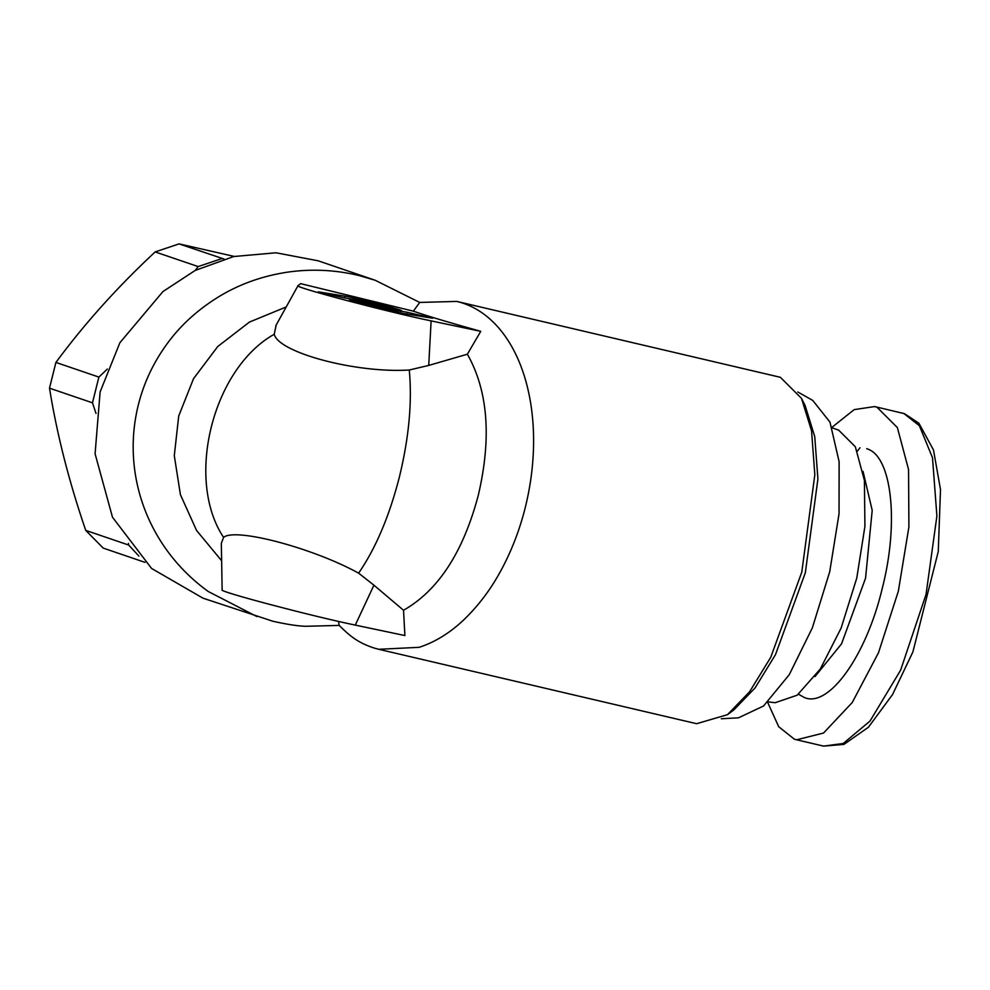 <?xml version="1.0" encoding="UTF-8"?>
<svg xmlns="http://www.w3.org/2000/svg" width="990" height="990" viewBox="0 0 990 990"><rect width="100%" height="100%" fill="white"/><g stroke="black" fill="none" stroke-linecap="round" stroke-linejoin="round"><path stroke-width="1.49" d="M234.197 256.422L179.066 243.887L224.012 259.034M195.278 270.394L198.136 266.57L155.158 251.918L179.066 243.887M155.158 251.918C117.253 287.249 84.175 324.089 55.91 362.427L98.889 377.091L107.341 369.072M96.03 413.461L92.466 402.819L49.5 388.167L55.91 362.427M49.5 388.167C56.888 434.103 68.966 481.511 85.734 530.393L128.7 545.057L128.428 543.386M144.986 562.357L103.22 548.101L85.734 530.393M198.136 266.57L222.032 258.551M128.7 545.057L138.909 556.071M98.889 377.091L92.466 402.819M413.35 311.169L300.651 283.647L298.04 285.64C291.815 286.617 386.298 311.64 431.12 320.884L480.756 331.341C449.72 322.715 427.247 315.983 413.35 311.169L419.711 302.433L375.198 280.269L318.149 260.803L275.975 252.784L233.69 256.534L195.179 270.443L162.954 291.555L119.877 342.75L100.114 391.929L95.09 453.791L112.476 517.201L151.581 568.458L203.024 598.195L272.968 621.275C287.447 624.48 298.423 626.15 305.91 626.286L339.174 625.408L338.506 621.398M375.198 280.269L359.16 275.579C335.585 269.874 311.813 268.711 287.855 272.101C263.402 275.752 241.065 283.548 220.844 295.466C199.411 308.323 181.912 323.866 168.325 342.119C153.945 361.387 143.946 382.338 138.303 404.96C132.648 427.878 131.658 451.032 135.345 474.42C139.144 497.772 147.324 519.614 159.897 539.909C172.569 560.154 188.682 577.343 208.222 591.488L256.93 616.584M286.209 306.95L249.418 322.084L217.763 346.5L193.545 378.65L178.72 415.998L174.29 455.647L180.428 494.703L196.589 530.491L221.624 560.736M419.711 302.433L456.786 301.418L460.87 302.507C475.101 306.826 487.724 315.303 498.737 327.95C509.689 340.684 518.203 356.647 524.279 375.816C530.281 395.06 533.387 416.072 533.598 438.855C533.734 461.662 530.962 484.518 525.294 507.437C519.651 530.071 511.422 551.306 500.618 571.143C490.397 589.941 477.96 606.313 463.332 620.272C449.522 633.229 434.783 642.25 419.104 647.324L378.774 649.291L374.678 648.202C358.504 643.054 350.287 636.483 339.174 625.408M456.786 301.43L780.355 377.301L801.504 398.376L811.553 430.799L814.832 474.779L801.776 572.171L770.752 657.286L749.554 691.824L727.452 714.681L696.626 723.702L378.762 649.291M222.144 589.941L221.327 543.361L223.579 537.409C234.927 527.286 313.075 548.002 358.628 573.161L373.935 585.189L355.274 625.098C310.452 615.842 215.969 590.82 222.193 589.854M431.12 320.884L428.732 365.421L409.278 370.012C356.598 373.416 278.438 352.749 274.23 334.249L276.198 325.029M357.477 300.255C366.263 301.566 404.514 311.702 393.488 309.796C384.689 308.484 346.45 298.361 357.477 300.255L355.905 300.156M395.047 309.92L393.488 309.796M401.123 310.6L398.797 310.439C409.823 312.333 371.572 302.21 362.786 300.898L343.988 297.854L318.297 291.84L344.78 296.134C357.996 298.101 415.293 313.273 398.797 310.439L400.368 310.538L400.381 311.603M349.829 299.463L352.155 299.624C341.129 297.718 379.38 307.841 388.179 309.152L406.977 312.209L432.655 318.223L406.185 313.929C392.968 311.949 335.66 296.777 352.155 299.624L350.596 299.5L350.126 300.341M298.04 285.64L275.777 325.76M428.732 365.421L467.379 354.21C488.07 390.877 491.708 437.914 478.294 495.334C463.209 552.16 438.298 590.473 403.536 610.261L404.898 635.555L355.274 625.098M406.89 314.04L406.977 312.209M467.379 354.21L480.756 331.341M801.504 398.376L805.08 405.405L814.745 436.627L817.913 478.974L805.34 572.74L775.467 654.699L755.048 687.963L733.776 709.966L730.657 712.157M403.536 610.261L373.935 585.189M797.816 392.003L812.753 400.43L829.966 422.124L839.124 461.674L839.037 513.835L829.707 571.774L812.357 627.846L789.277 674.648L763.513 706.019L738.453 717.824L721.314 718.752M838.691 430.18L855.335 446.775L864.418 480.447L864.913 526.433L856.758 578.123L841.129 628.056L820.265 669.054L797.185 695.19L775.195 702.714L768.042 701.873M767.621 702.281L778.722 726.747L794.277 739.122L796.641 739.802L823.544 733.033L852.254 702.504L878.489 652.757L898.351 591.179L908.907 526.928L908.56 469.557L897.373 427.581L877.016 407.249L874.653 406.568L854.16 409.625L831.996 427.309M274.23 334.249C212.541 368.849 184.981 479.333 223.579 537.409M409.278 370.012C412.273 401.928 408.981 437.543 399.428 476.871C389.417 516.038 375.816 548.138 358.628 573.161M344.78 296.134L344.768 297.978M388.167 310.056L388.179 309.152M863.057 471.413L872.202 510.345L865.545 578.21L841.549 643.834L815.042 676.541M866.683 448.73C891.928 455.487 899.316 522.757 882.102 589.038C866.163 655.751 829.014 707.825 804.623 697.641L798.447 694.213M874.653 406.568L903.981 413.56L919.388 425.725L932.493 457.726L936.899 516L926.034 594.47L900.628 670.156L870.012 721.067L843.245 743.465L823.606 746.113L796.641 739.802M859.976 447.74L857.34 451.155M733.776 709.966L727.452 714.681M832.194 427.853L838.976 430.279M901.618 412.88L904.563 413.733L918.906 423.25L933.496 449.992L940.5 489.543L938.26 551.554L912.904 651.903L892.535 694.572L868.416 727.242L843.913 744.418L823.606 746.113"/></g></svg>

